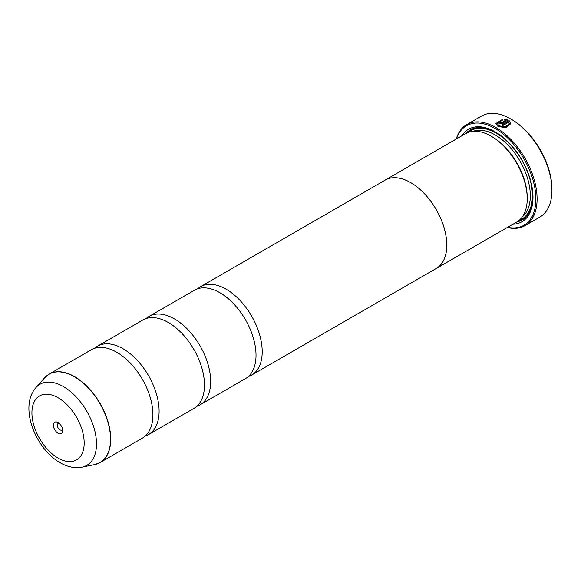 <?xml version="1.0" encoding="UTF-8"?>
<svg xmlns="http://www.w3.org/2000/svg" width="581" height="581" viewBox="0 0 581 581"><rect width="100%" height="100%" fill="white"/><g stroke="black" fill="none" stroke-linecap="round" stroke-linejoin="round"><path stroke-width="0.87" d="M94.587 348.302A51.034 29.464 60 0 1 97.492 346.189A51.034 29.464 60 0 1 123.012 348.716A51.034 29.464 60 0 1 156.354 393.693A51.034 29.464 60 0 1 148.525 434.588A51.034 29.464 60 0 1 145.25 436.048M146.143 318.541A51.034 29.464 60 0 1 149.048 316.427A51.034 29.464 60 0 1 174.569 318.954A51.034 29.464 60 0 1 207.911 363.931A51.034 29.464 60 0 1 200.082 404.826A51.034 29.464 60 0 1 196.799 406.286M197.7 288.772A51.034 29.464 60 0 1 200.605 286.665A51.034 29.464 60 0 1 226.118 289.193A51.034 29.464 60 0 1 259.46 334.162A51.034 29.464 60 0 1 251.638 375.057A51.034 29.464 60 0 1 248.356 376.524M495.796 123.695L502.565 119.533M501.926 125.053L509.138 120.652L501.723 124.937A58.325 33.676 60 0 1 502.783 125.583L508.854 122.083L509.334 123.535L505.615 126.84L499.064 125.852L497.3 123.506L499.064 126.084L505.623 127.072L509.326 123.659M497.3 123.506L502.565 120.093L502.565 119.294L495.796 123.571L497.997 126.462L506.196 127.769L510.837 123.608L509.138 120.652M509.138 120.892L510.822 123.528M500.125 122.489L500.125 123.07L501.192 123.049L505.666 120.463L501.192 122.809L500.125 122.831L500.125 122.25A58.325 33.676 -120 0 0 499.064 121.727L498.404 122.606L499.064 123.448L502.253 123.397L508.077 120.035L504.068 119.214L504.068 120.027L505.666 120.223M500.125 122.831L500.125 122.25M511.738 119.526L510.706 118.931L511.738 119.526A56.873 32.834 60 0 1 551.95 189.181L551.95 190.372A58.325 33.676 -120 0 0 510.706 118.931L510.706 118.931A58.325 33.676 -120 0 0 481.54 116.047L466.696 124.617A58.325 33.676 60 0 1 495.854 127.508A58.325 33.676 60 0 1 533.961 178.904A58.325 33.676 60 0 1 525.021 225.646A58.325 33.676 60 0 1 507.3 227.491M525.021 225.646L539.872 217.069A58.325 33.676 -120 0 0 551.95 190.372M58.049 422.54A6.565 3.791 -120 0 0 53.408 425.219A6.565 3.791 -120 0 0 58.049 433.252A6.565 3.791 -120 0 0 62.69 430.572A6.565 3.791 -120 0 0 58.049 422.54L58.049 422.54M59.168 423.338A3.791 2.186 -120 0 0 58.115 423.484A3.791 2.186 -120 0 0 57.534 426.519A3.791 2.186 -120 0 0 60.01 429.86A3.791 2.186 -120 0 0 61.906 430.049A3.791 2.186 -120 0 0 62.552 429.206M507.605 227.309A57.454 33.168 -120 0 0 535.377 191.432A57.454 33.168 -120 0 0 495.237 128.575A57.454 33.168 -120 0 0 456.543 138.859M384.31 180.604A51.063 29.486 60 0 1 385.159 180.081L465.584 133.645A51.063 29.486 60 0 1 491.112 136.172L492.143 136.767A49.61 28.643 60 0 1 527.221 197.525L527.221 198.717A51.063 29.486 60 0 1 516.647 222.095L436.222 268.524A51.063 29.486 60 0 1 435.343 269.003M492.143 136.767L491.112 136.172A51.063 29.486 60 0 1 527.221 198.717M461.902 135.772A53.401 30.829 60 0 1 495.237 131.887L495.237 131.887A53.401 30.829 60 0 1 532.995 197.286A53.401 30.829 60 0 1 512.965 224.222M465.977 133.419A51.941 29.987 60 0 1 495.76 132.192M46.778 375.747A51.034 29.464 60 0 1 49.109 374.128L91.304 349.762A51.034 29.464 60 0 1 116.825 352.289A51.034 29.464 60 0 1 124.654 357.809A51.034 29.464 60 0 1 152.055 405.262A51.034 29.464 60 0 1 142.345 438.161L100.15 462.527A51.034 29.464 60 0 1 97.572 463.732M97.492 346.189L142.861 320A51.034 29.464 60 0 1 168.381 322.528A51.034 29.464 60 0 1 176.21 328.04A51.034 29.464 60 0 1 203.611 375.493A51.034 29.464 60 0 1 193.894 408.399L148.525 434.588M200.605 286.665L385.174 180.103A51.034 29.464 60 0 1 410.687 182.63A51.063 29.486 60 0 1 444.051 227.607A51.063 29.486 60 0 1 436.222 268.524M149.048 316.427L194.417 290.231A51.034 29.464 60 0 1 219.938 292.759A51.034 29.464 60 0 1 227.767 298.278A51.034 29.464 60 0 1 255.161 345.731A51.034 29.464 60 0 1 245.451 378.63L200.082 404.826M385.159 180.081A51.063 29.486 60 0 1 410.687 182.608A51.034 29.464 60 0 1 444.029 227.607A51.034 29.464 60 0 1 436.208 268.502L251.638 375.057M532.995 196.683A51.941 29.987 60 0 1 517.039 221.862M456.23 139.041A58.325 33.676 60 0 1 466.696 124.617M504.068 119.454L508.077 120.274M498.411 122.722L499.064 121.727M499.064 121.966A58.325 33.676 60 0 1 499.95 122.402M44.599 377.832L49.109 374.128A51.034 29.464 60 0 1 74.629 376.655A51.034 29.464 60 0 1 107.972 421.624A51.034 29.464 60 0 1 100.15 462.527L94.681 464.582A51.005 29.449 -120 0 0 108.952 426.12A51.005 29.449 -120 0 0 74.47 376.771A51.005 29.449 -120 0 0 44.599 377.832L35.986 387.563A46.814 27.031 60 0 1 63.402 386.583A46.814 27.031 60 0 1 95.052 431.879A46.814 27.031 60 0 1 81.95 467.175L74.47 467.552C69.575 467.051 64.803 465.454 60.163 462.737C35.426 448.859 18.723 406.642 35.986 387.563M472.941 131.35A49.61 28.643 60 0 1 495.237 134.981A49.61 28.643 60 0 1 526.96 176.515A49.61 28.643 60 0 1 522.312 216.873M468.293 132.381A51.063 29.486 60 0 1 496.268 133.194A51.063 29.486 60 0 1 530.286 180.546A51.063 29.486 60 0 1 519.094 220.381M58.049 458.068A36.952 21.337 -120 0 0 84.18 442.983A36.952 21.337 -120 0 0 58.049 397.724A36.952 21.337 -120 0 0 31.919 412.808A36.952 21.337 -120 0 0 58.049 458.068M81.95 467.175L94.681 464.582"/></g></svg>
